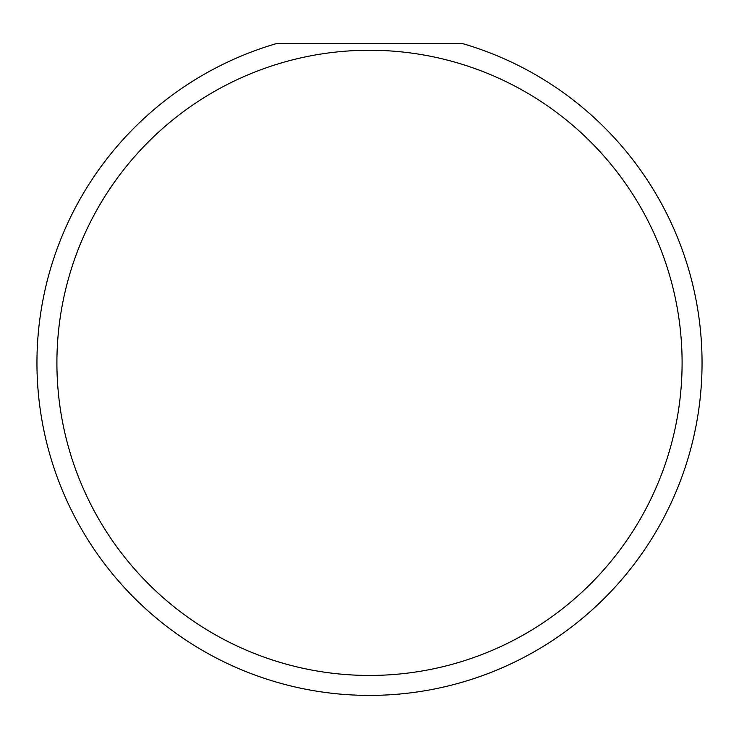<?xml version="1.0" encoding="UTF-8"?>
<svg xmlns="http://www.w3.org/2000/svg" width="739" height="739" viewBox="0 0 739 739"><rect width="100%" height="100%" fill="white"/><g stroke="black" fill="none" stroke-linecap="round" stroke-linejoin="round"><path stroke-width="1.11" d="M682.097 362.849A312.597 312.597 0 0 0 369.5 50.252A312.597 312.597 0 0 0 56.903 362.849A312.597 312.597 0 0 0 369.5 675.446A312.597 312.597 0 0 0 682.097 362.849M462.614 43.601A332.55 332.55 0 0 1 369.5 695.399A332.55 332.55 0 0 1 276.386 43.601L462.614 43.601"/></g></svg>
